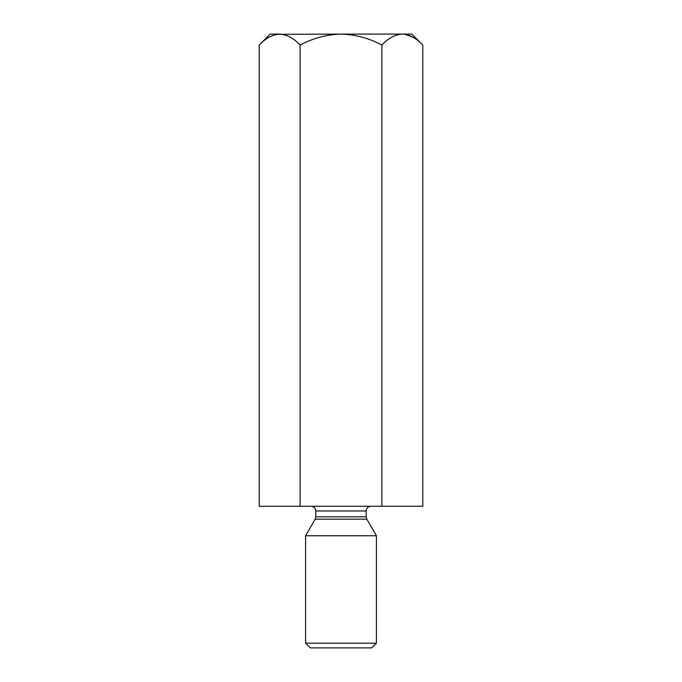 <?xml version="1.0" encoding="UTF-8"?>
<svg xmlns="http://www.w3.org/2000/svg" width="682" height="682" viewBox="0 0 682 682"><rect width="100%" height="100%" fill="white"/><g stroke="black" fill="none" stroke-linecap="round" stroke-linejoin="round"><path stroke-width="1.02" d="M381.886 506.257L381.886 45.055C388.254 38.209 395.066 34.56 402.337 34.1C409.515 34.518 416.327 38.166 422.78 45.055L422.78 506.257L259.22 506.257L259.22 45.055C265.588 38.209 272.399 34.56 279.663 34.1C286.849 34.518 293.661 38.166 300.114 45.055C312.902 38.192 326.533 34.543 341 34.1L276.841 34.33M300.114 506.257L300.114 45.055M412.866 37.169L405.159 34.33M422.78 45.055L411.826 34.1L341 34.1C355.441 34.543 369.073 38.192 381.886 45.055M279.663 34.1L270.174 34.1L259.22 45.055M370.914 506.257C368.041 506.53 366.473 508.107 366.191 510.971L315.809 510.971L315.809 516.794L315.178 519.155L305.587 535.762L376.413 535.762L376.413 643.177L305.587 643.177L305.587 535.762M315.178 519.155L366.822 519.155L376.413 535.762M376.413 643.177L371.69 647.9L310.31 647.9L305.587 643.177M315.809 516.794L366.191 516.794L366.191 510.971M315.809 510.971C315.561 508.133 313.984 506.564 311.086 506.257M366.822 519.155L366.191 516.794"/></g></svg>
